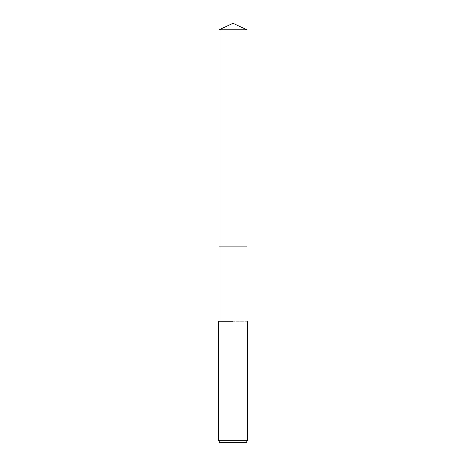 <?xml version="1.0" encoding="UTF-8"?>
<svg xmlns="http://www.w3.org/2000/svg" width="466" height="466" viewBox="0 0 466 466"><rect width="100%" height="100%" fill="white"/><g stroke="black" fill="none" stroke-linecap="round" stroke-linejoin="round"><path stroke-width="0.35" stroke-dasharray="2.33 1.75" d="M246.963 246.13L219.037 246.13M246.963 321.249L218.432 321.255M247.568 321.255L219.037 321.249M247.568 440.271L218.432 440.271M246.165 442.7L219.835 442.7M246.968 246.13L219.032 246.13M246.963 29.812L219.037 29.812"/><path stroke-width="0.7" d="M219.037 321.249L233 321.255L219.037 321.249L219.037 246.13L246.963 246.13L246.963 321.249L247.568 321.255L247.568 440.271L218.432 440.271L219.835 442.7L246.165 442.7L247.568 440.271M247.568 321.255L246.963 321.249M233 23.3L246.963 29.812L246.968 246.13L219.032 246.13L219.037 29.812L233 23.3M219.037 29.812L246.963 29.812M218.432 321.255L218.432 440.271"/></g></svg>
